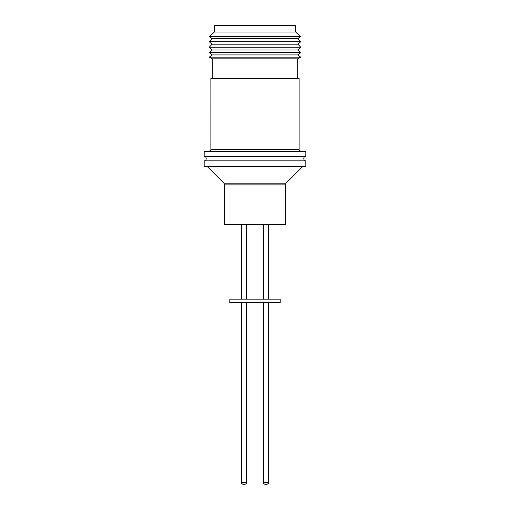 <?xml version="1.0" encoding="UTF-8"?>
<svg xmlns="http://www.w3.org/2000/svg" width="510" height="510" viewBox="0 0 510 510"><rect width="100%" height="100%" fill="white"/><g stroke="black" fill="none" stroke-linecap="round" stroke-linejoin="round"><path stroke-width="0.76" d="M205.071 160.822A2.78 2.78 0 0 0 205.071 156.353M304.929 160.822A2.78 2.78 0 0 1 304.929 156.353M265.933 484.5L265.442 484.5L265.933 484.5M244.08 484.5L243.589 484.5L244.08 484.5M229.787 299.179L280.213 299.179L280.213 302.436L229.787 302.436L229.787 299.179M305.828 151.553L204.172 151.553L204.172 156.353L305.828 156.353L305.828 151.553M210.885 149.519L299.121 149.519L299.121 78.361L210.879 78.361L210.885 149.519C211.427 149.946 210.751 150.622 208.845 151.553M300.747 57.171L209.253 57.171L212.307 54.927L297.693 54.927L300.747 57.171L297.693 58.841L212.307 58.841L212.307 78.361M209.253 52.6L300.747 52.6L297.693 50.018L212.307 50.018L209.253 52.6L212.307 54.927M209.253 47.264L300.747 47.264L297.974 44.198L212.026 44.198L209.253 47.264L212.307 50.018M209.253 41.693L300.747 41.693L297.974 38.626L212.026 38.626L209.253 41.693L212.026 44.198M209.642 36.471L300.358 36.471L295.66 32.009L214.34 32.009L209.642 36.471L212.026 38.626M295.551 31.728L295.551 25.5L214.34 25.5L214.34 32.009M285.377 184.888L224.623 184.888L224.623 224.668L285.377 224.668L285.377 184.888L286.091 183.16L302.653 166.598M204.172 166.598L305.828 166.598L305.828 160.822L204.172 160.822L204.172 166.598M295.66 32.009L295.602 31.671M265.429 484.5C263.715 483.824 263.039 483.148 263.402 482.466L263.409 302.436L263.402 482.466L268.451 482.466C268.776 483.219 268.101 483.894 266.418 484.5M241.549 482.466C241.224 483.219 241.899 483.894 243.582 484.5C241.867 483.811 241.192 483.136 241.561 482.466L241.549 302.436L241.561 482.466L246.598 482.466C246.967 483.136 246.292 483.811 244.57 484.5M224.623 184.888L223.909 183.16L286.091 183.16M263.409 482.466C263.083 483.219 263.759 483.894 265.442 484.5M241.549 299.179L241.549 224.668L241.561 299.179M263.409 299.179L263.409 224.668L263.402 299.179M299.121 149.519C298.535 149.774 299.211 150.45 301.155 151.553M212.307 58.841L209.253 57.171M223.909 183.16L207.347 166.598M297.974 38.626L300.358 36.471M297.974 44.198L300.747 41.693M297.693 50.018L300.747 47.264M297.693 54.927L300.747 52.6M297.693 58.841L297.693 78.361M268.451 299.179L268.451 224.668M246.598 299.179L246.598 224.668M246.598 482.466L246.598 302.436M268.451 482.466L268.451 302.436"/></g></svg>
